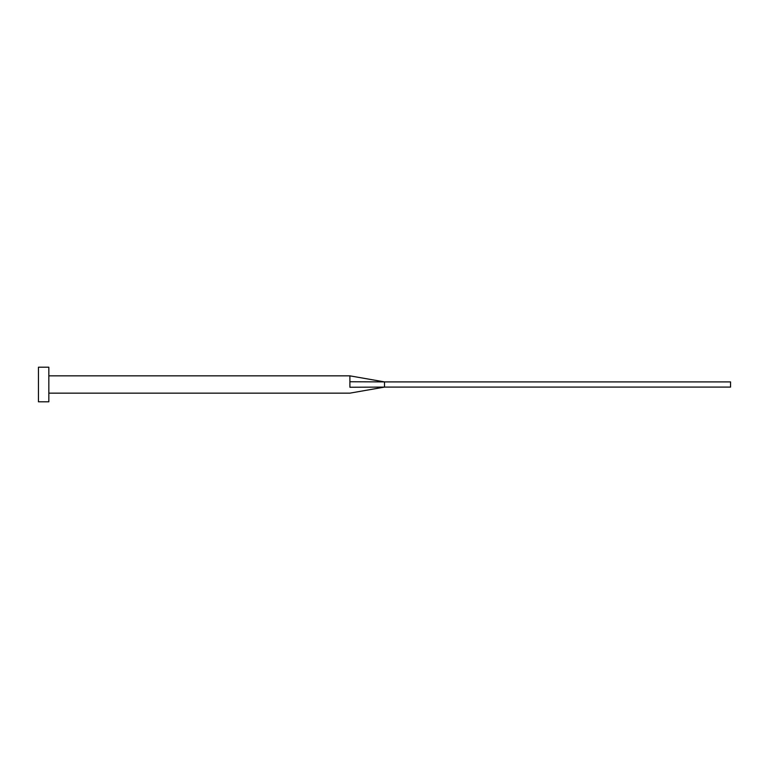 <?xml version="1.0" encoding="UTF-8"?>
<svg xmlns="http://www.w3.org/2000/svg" width="769" height="769" viewBox="0 0 769 769"><rect width="100%" height="100%" fill="white"/><g stroke="black" fill="none" stroke-linecap="round" stroke-linejoin="round"><path stroke-width="1.15" d="M349.895 384.5L349.895 387.24C349.895 394.622 349.895 394.622 349.895 387.24L384.5 387.095L384.5 381.905L349.895 381.76L349.895 384.5M48.831 384.5L48.831 401.803L38.45 401.803L38.45 367.197L48.831 367.197L48.831 384.5M48.831 375.849L349.895 375.849L349.895 381.76M349.895 375.849L384.5 381.905L730.55 381.905L730.55 387.095L384.5 387.095L349.895 393.151L48.831 393.151"/></g></svg>

